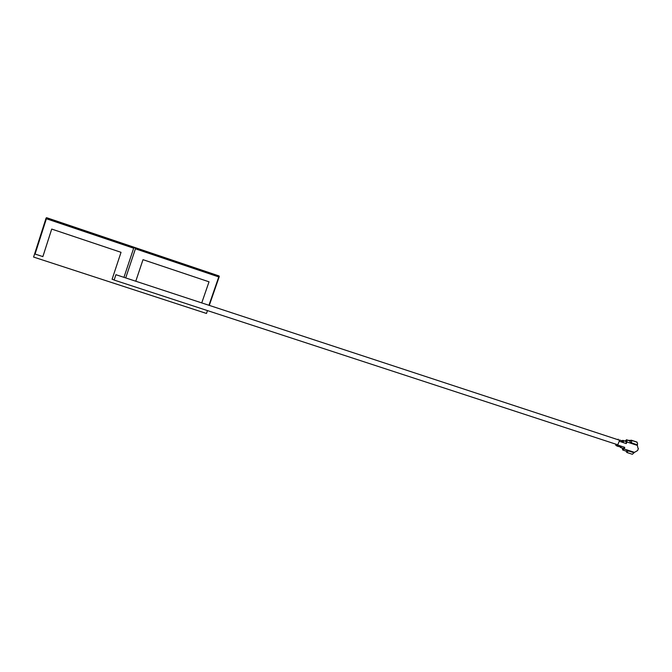 <?xml version="1.0" encoding="UTF-8"?>
<svg xmlns="http://www.w3.org/2000/svg" width="672" height="672" viewBox="0 0 672 672"><rect width="100%" height="100%" fill="white"/><g stroke="black" fill="none" stroke-linecap="round" stroke-linejoin="round"><path stroke-width="1.01" d="M115.912 274.722L114.131 280.064L115.912 274.722M209.286 305.39L219.29 276.511L219.03 275.94L46.586 217.686L46.099 218.039L33.6 257.065L206.489 313.463L207.48 310.598M219.29 276.511L46.099 218.039M208.942 305.306L218.761 276.914L135.433 248.791L125.714 277.922M218.77 276.931L135.433 248.808L125.706 277.948M135.769 281.249L143.002 259.678L209.026 281.812L201.734 302.904M209.026 281.812L201.734 302.938M123.95 277.368L133.669 248.212L46.385 218.753L35.07 254.066L42.874 256.603L51.719 229.076L121.036 252.319L112.098 279.241L114.173 279.947M46.385 218.753L133.669 248.212M42.857 256.612L51.71 229.076M121.036 252.319L112.09 279.266M628.874 440.538L630.731 440.32M628.555 440.429L632.738 440.672M621.314 440.588L622.7 442.033L623.54 441.319L623.196 440.588L626.161 441.563L626.296 443.587L619.231 441.269L619.45 439.975L621.314 440.588L619.45 439.975M625.666 441.319L623.196 440.588M622.936 440.42L622.264 440.488L623.54 441.319M621.062 447.35L619.794 446.502L620.138 447.241L621.062 447.35L620.995 446.51L620.138 446.216L618.836 446.62L616.972 446.015L617.686 445.049L624.742 447.359L624.086 448.963L634.477 452.357L632.36 454.28L626.976 452.508M615.838 444.158L615.712 445.166L616.972 446.015M636.703 442L637.552 443.478L637.35 445.402L626.951 441.983L626.296 443.587M630.504 442.201L631.562 442.915L631.672 440.412L637.199 442.243M631.562 442.915L637.342 444.814M636.938 442.075L631.672 440.412M631.411 440.252L630.126 441.042M629.656 440.815L630.454 442.52L631.571 442.89M629.891 440.891L626.816 439.958L630.151 441.05M618.181 439.152L617.711 439.656M622.23 448.031L622.7 449.98L624.086 448.963M622.801 450.03L626.128 451.122L626.825 452.483L628.278 450.887L627.152 450.542L626.128 451.122L622.952 450.064M634.057 452.768L628.278 450.887M626.564 439.79L625.061 441.101M626.951 441.983L626.816 439.958M624.742 447.359L623.456 448.434L620.634 447.493M619.231 441.269L617.686 445.049M638.039 448.325L637.35 445.402M634.477 452.357L637.577 450.559L638.4 448.56M632.78 440.689L628.261 440.336M621.424 441.202L622.7 442.033M114.131 280.064L617.786 444.797M115.912 274.697L619.458 440.202M621.34 440.824L623.532 441.546M628.16 440.303L632.68 440.639M622.843 440.37L625.808 441.344M626.825 452.483L632.36 454.28M620.491 447.46L623.456 448.434M631.319 440.202L636.846 442.025M626.472 439.748L629.798 440.84"/></g></svg>
